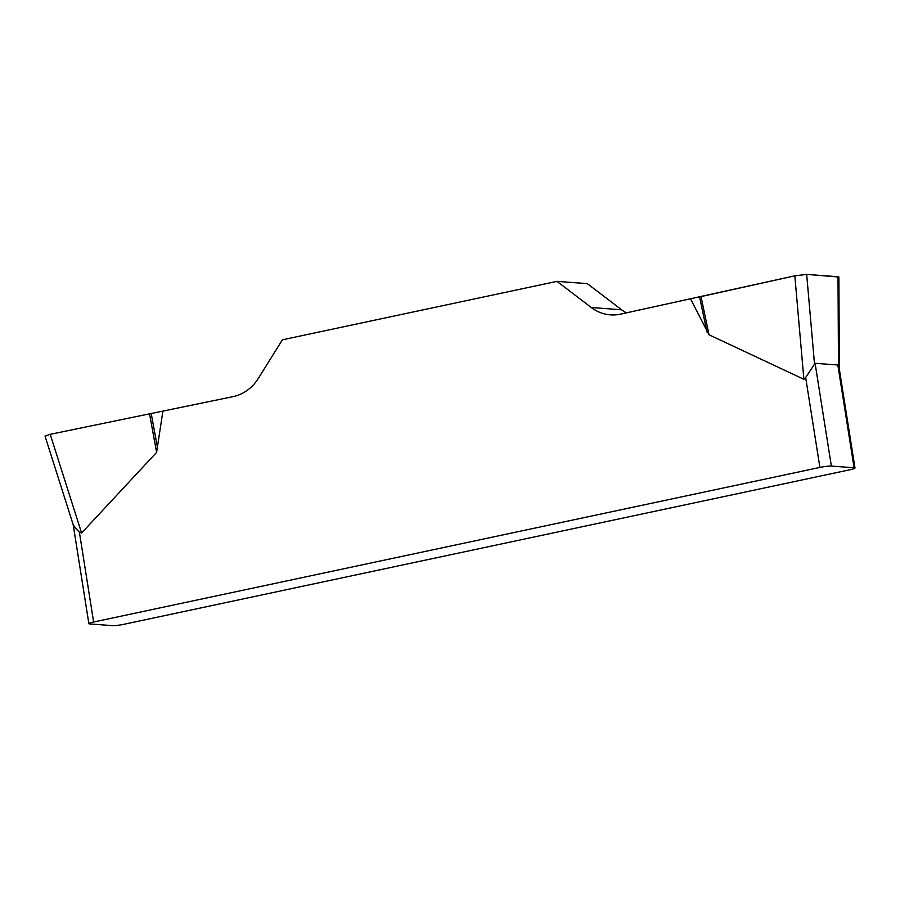 <?xml version="1.0" encoding="UTF-8"?>
<svg xmlns="http://www.w3.org/2000/svg" width="900" height="900" viewBox="0 0 900 900"><rect width="100%" height="100%" fill="white"/><g stroke="black" fill="none" stroke-linecap="round" stroke-linejoin="round"><path stroke-width="1.35" d="M45.877 436.331L45 436.061L50.209 434.329L233.19 396.608A43.301 38.902 -85.7 0 0 258.334 378.382L282.398 339.806L556.954 281.363L591.278 307.507A43.301 38.902 -85.7 0 0 610.403 314.865A43.301 38.902 -85.7 0 0 620.359 314.19L794.824 275.827L806.67 274.387L838.89 277.02M162.821 411.581L156.611 452.374L81.585 533.025L79.38 532.125L93.623 622.012L819.9 467.426L805.658 377.527L815.085 363.296L837.832 364.995L839.25 368.651M838.012 277.627L837.979 276.727L806.692 274.399L794.79 275.839L701.021 296.595L709.031 334.8L803.88 379.282L805.658 377.527M709.031 334.8L690.727 299.216M626.434 312.896A43.301 38.902 94.3 0 1 621.619 309.78L587.295 283.635L556.954 281.363M93.623 622.012A8.662 0.968 171 0 0 88.864 623.655A8.662 0.968 171 0 0 89.741 623.936L112.5 625.635A8.662 0.968 171 0 0 123.964 624.285L850.241 469.688A8.662 0.968 171 0 0 855 468.056A8.662 0.968 171 0 0 854.111 467.775L837.832 364.995M73.125 524.273L74.711 527.377L79.38 532.125M815.085 363.296L831.364 466.076L854.111 467.775M831.364 466.076A8.662 0.968 171 0 0 819.9 467.426M591.278 307.507L621.619 309.78M699.604 296.933L706.95 331.965M803.88 379.282L794.824 275.827M838.474 365.929L838.012 276.727M806.67 274.387L814.523 364.14M151.234 413.651L157.691 448.875M149.569 413.978L156.611 452.374M50.209 434.329L81.585 533.025M88.864 623.655L73.192 524.745M839.239 368.55L855 468.056M838.89 277.358L839.374 369.405M45.101 436.365L73.451 525.544"/></g></svg>
